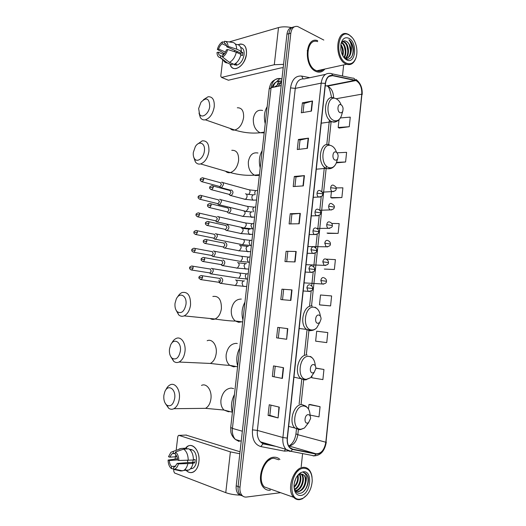<?xml version="1.0" encoding="UTF-8"?>
<svg xmlns="http://www.w3.org/2000/svg" width="526" height="526" viewBox="0 0 526 526"><rect width="100%" height="100%" fill="white"/><g stroke="black" fill="none" stroke-linecap="round" stroke-linejoin="round"><path stroke-width="0.79" d="M292.278 27.411C289.366 27.76 287.59 30.015 286.959 34.183L236.207 485.846C235.885 489.246 236.542 491.922 238.179 493.875L241.237 495.597M294.218 26.859C291.299 27.201 289.524 29.463 288.892 33.644L238.094 486.543C237.772 489.956 238.429 492.638 240.066 494.591L243.13 496.314L240.066 494.591C238.429 492.638 237.772 489.956 238.094 486.543L288.892 33.644C289.524 29.463 291.299 27.201 294.218 26.859M317.671 40.66C305.139 36.005 303.351 66.381 315.883 71.404L316.737 71.76C319.92 72.746 322.622 71.838 324.851 69.031C322.622 71.838 319.92 72.746 316.737 71.76L315.883 71.404C303.351 66.381 305.139 36.005 317.671 40.66M273.954 457.225C263.48 457.193 255.708 480.146 263.815 487.786C265.656 489.713 267.839 490.528 270.364 490.245C267.839 490.528 265.656 489.713 263.815 487.786C255.708 480.146 263.48 457.193 273.954 457.225C276.249 457.074 278.241 457.824 279.931 459.481C278.241 457.824 276.249 457.074 273.954 457.225M356.266 80.728C360.192 83.299 362.026 87.783 361.763 94.18L325.818 442.221C324.41 449.888 321.202 453.754 316.185 453.813L292.699 449.171L289.879 447.593C287.867 445.364 287.045 442.195 287.4 438.086L325.502 83.483C326.409 77.914 328.763 75.303 332.57 75.665L356.266 80.728M356.293 80.465L332.57 75.389C328.665 75.014 326.251 77.69 325.318 83.397L287.196 438.099C286.848 444.411 288.662 448.198 292.634 449.46L316.126 454.089C321.268 454.03 324.555 450.072 325.995 442.208L361.927 94.259C362.197 87.704 360.317 83.108 356.293 80.465M310.11 415.093L318.999 416.888L320.064 406.69L310.057 404.481M327.797 332.57L316.685 331.222L315.639 341.157L326.751 342.61L327.797 332.57L317.77 331.321M320.544 305.001L330.578 305.908L331.617 295.947L320.512 294.987L319.473 304.843L320.643 305.021M339.191 128.055L349.264 126.713L350.263 117.14L340.44 117.923M331.821 198.006L341.88 197.546L342.893 187.821L336.147 187.92M328.092 233.393L338.139 233.38L339.165 223.576L331.768 223.445M324.332 269.062L334.372 269.503L335.404 259.62L325.949 259.127M301.201 466.733L302.588 453.59M342.479 76.02L343.649 64.908M323.812 40.061L297.65 26.491C293.981 25.846 291.706 28.049 290.832 33.105L239.994 487.24C239.665 490.659 240.329 493.349 241.967 495.308C243.216 496.675 244.728 497.254 246.503 497.05L280.345 492.717M286.65 339.27L276.597 337.856L277.748 327.382L287.801 328.651L286.65 339.27L287.479 328.605M282.396 378.431L272.363 376.465L273.52 365.905L283.56 367.72L282.396 378.431L282.067 378.365L283.231 367.661M278.103 417.927L268.082 415.402L269.253 404.75L279.273 407.124L278.103 417.927L278.951 407.045M299.202 223.754L289.109 223.931L290.227 213.714L300.333 213.392L299.202 223.754M303.318 185.888L293.206 186.579L294.323 176.447L304.436 175.612L303.318 185.888M307.401 148.332L297.275 149.535L298.38 139.482L308.506 138.147L307.401 148.332M311.451 111.091L301.313 112.788L302.404 102.82L312.549 100.992L311.451 111.091M290.871 300.438L280.805 299.564L281.943 289.175L292.015 289.905L290.871 300.438M295.053 261.935L284.974 261.593L286.105 251.29L296.191 251.487L295.053 261.935M311.918 376.406L311.78 377.753L322.892 379.601L323.944 369.482L315.863 368.075M336.331 162.869L345.589 161.988L346.595 152.343L336.969 152.796M286.105 251.29L296.191 251.487M281.943 289.175L292.015 289.905M302.404 102.82L304.028 103.504M303.042 112.498L304.035 103.471L312.549 100.992M298.38 139.482L300.024 140.08M299.005 149.331L300.024 140.061L308.506 138.147M294.323 176.447L295.98 176.96M294.935 186.46L295.98 176.94L304.436 175.612M290.227 213.714L291.904 214.148M290.832 223.898L291.904 214.128L300.333 213.392M268.082 415.402L269.851 415.362L277.781 417.835M272.363 376.465L282.067 378.365M276.597 337.856L286.328 339.224M334.372 269.503L324.43 269.082M338.139 233.38L327.047 233.071L328.185 233.426M341.88 197.546L330.788 197.605L331.485 191.01M330.788 197.605L331.913 198.046M345.589 161.988L336.522 162.337M349.264 126.713L338.185 127.496L339 119.783M338.185 127.496L339.283 128.107M330.578 305.908L319.473 304.843M316.685 331.222L317.868 331.334M323.944 369.482L315.87 368.22M320.064 406.69L308.953 404.553L310.156 404.474M308.479 408.998L308.953 404.553M286.696 261.652L287.794 251.625M282.521 299.715L283.652 289.431M278.326 338.001L279.47 327.599M274.105 376.531L275.236 366.214M269.845 415.376L270.969 405.158M269.93 489.259L270.463 489.081L269.93 489.259M322.26 70.234L322.918 69.458L322.26 70.234M238.127 44.703C243.893 42.869 246.668 45.992 246.451 54.086C245.412 65.987 232.67 73.831 230.125 64.501C231.223 67.525 233.15 68.899 235.904 68.617C241.375 66.98 244.886 62.134 246.451 54.086C246.832 47.406 244.8 44.052 240.356 44.026L238.127 44.703M291.345 27.556C286.479 26.589 282.206 26.596 278.51 27.576L229.152 41.948M283.573 64.35L274.296 64.724L221.597 77.414L228.442 80.215L281.193 67.861L283.192 67.749M228.442 80.215L221.531 77.427L220.769 76.171L222.735 59.688M223.366 54.382L223.511 53.192M228.383 80.228L227.817 79.998M225.47 52.094L218.625 49.063C219.349 46.669 220.525 44.907 222.143 43.783L226.607 45.801M225.575 43.783L224.234 43.171C225.707 43.395 226.535 44.592 226.732 46.755L240.836 53.106L240.823 54.303M236.72 52.462L237.542 51.62M240.691 47.439C243.275 48.109 244.406 50.535 244.09 54.711C242.959 60.549 240.408 64.067 236.43 65.25L233.373 64.205M235.234 43.901L236.476 44.473C239.573 44.539 241.191 46.814 241.349 51.298L240.481 51.535L242.795 52.58L242.71 54.086L242.433 55.644L240.855 54.934M222.636 56.578L220.71 55.743L220.486 57.643L227.35 62.91L232.032 64.922L232.176 63.685L234.497 64.685L236.595 64.152L235.398 63.633M234.458 64.981L234.248 64.58M240.987 54.375C239.738 59.241 237.45 62.581 234.129 64.389L229.448 62.364L222.577 57.078L222.8 55.164C224.438 54.06 225.621 52.291 226.364 49.865L227.666 49.497L236.305 52.271L240.987 54.375M232.032 64.922L228.968 63.607M241.349 51.298L236.674 49.174L228.034 46.38L226.732 46.755M225.365 41.396L231.815 42.33C234.905 42.389 236.522 44.671 236.674 49.174M236.305 52.271C235.05 57.17 232.768 60.536 229.448 62.364M227.35 62.91L226.686 62.877C225.082 62.633 223.918 61.581 223.202 59.727M222.636 56.538L222.636 56.006M224.234 43.171L224.457 41.271C226.673 41.422 227.863 43.132 228.034 46.38M227.666 49.497C226.68 53.087 224.983 55.611 222.577 57.078M220.486 57.643L220.17 57.623C218.178 57.229 217.12 55.519 216.995 52.495L218.257 52.14L223.655 54.507M220.71 55.743C219.257 55.48 218.441 54.283 218.257 52.14M234.208 51.601L235.01 50.483M218.625 49.063L217.356 49.424L224.477 53.619M217.356 49.424C218.316 45.907 219.986 43.388 222.366 41.883L222.143 43.783M224.352 42.165L222.366 41.883M242.795 52.58L240.836 53.106M234.563 64.165L234.497 64.685M346.332 63.146C350.737 64.941 353.978 63.074 356.056 57.551C357.095 54.185 357.2 50.496 356.385 46.492C355.103 41.002 352.736 37.201 349.29 35.084C337.56 27.793 334.345 57.834 346.332 63.146M352.407 37.767L348.83 34.571L347.462 33.973C335.772 29.285 334.043 58.886 345.74 63.916L346.555 64.271C350.822 65.5 353.939 63.429 355.911 58.057L356.141 57.275M317.684 41.639C305.928 37.267 304.238 65.73 315.988 70.464L316.803 70.8C319.269 71.589 321.471 71.109 323.405 69.347M341.775 42.461L342.018 42.593C345.871 44.611 347.37 54.027 344.122 57.735M342.774 41.429L344.609 41.955C349.067 44.263 349.994 55.802 345.477 58.268M342.544 41.613L343.958 42.113C348.284 44.348 349.356 55.414 345.128 58.208M340.855 44.454C343.248 47.688 343.912 51.489 342.834 55.841M340.736 45.302C342.544 48.175 343.11 51.436 342.439 55.092M341.374 42.757C345.01 44.697 346.68 53.336 343.84 57.38M343.393 56.755L345.569 58.583C350.776 61.641 355.116 53.251 352.755 45.69C351.874 43.073 350.599 41.127 348.935 39.844C351.46 43.185 352.137 47.366 350.973 52.37C351.177 47.32 349.705 43.684 346.562 41.469C351.434 44.006 351.868 56.953 346.496 58.268M350.973 52.37C350.066 56.815 347.995 58.728 344.754 58.103L344.497 58.162M348.942 38.339C345.128 36.715 342.479 38.516 340.986 43.75L340.809 49.628C341.657 54.651 343.616 58.064 346.673 59.872C355.576 64.922 357.884 42.705 348.942 38.339M346.562 41.469C344.037 40.114 342.137 41.061 340.881 44.309M348.935 39.844C353.058 42.987 354.491 52.712 351.322 57.314M349.402 45.124L350.474 50.674M346.884 45.959L347.877 51.061M344.392 46.807L345.299 51.423M344.484 57.229L344.221 57.86M341.926 47.682L342.728 51.752M345.253 55.657L344.445 57.998M307.223 50.772L308.197 49.102M198.657 108.527L199.551 114.208C202.056 118.922 209.078 113.59 209.749 106.298C209.269 98.25 206.343 96.896 200.985 102.235L198.657 108.527M203.483 99.677L208.099 96.745C212.557 96.541 214.601 99.887 214.24 106.778C212.945 113.84 209.979 118.186 205.357 119.823C203.233 120.224 201.55 119.448 200.314 117.502L199.012 113.031M340.085 112.682C341.295 113.09 342.209 112.538 342.82 111.012L343.083 108.573C342.834 106.66 342.11 105.391 340.92 104.753C337.607 103.089 336.719 111.446 340.085 112.682M267.169 106.666C264.295 111.499 263.651 117.193 265.222 123.741M193.338 152.395C193.055 154.992 193.436 157.083 194.482 158.655C197.171 163.007 203.733 157.984 204.397 150.916C205.535 143.171 199.045 140.251 195.337 146.642L193.338 152.395M197.585 144.111L202.227 140.856C207.014 140.495 209.236 144.012 208.901 151.403C207.724 158.089 204.962 162.264 200.603 163.941C198.473 164.441 196.724 163.757 195.363 161.896L193.772 157.281M335.082 160.055C336.193 160.371 337.067 159.871 337.718 158.55L338.146 156.044C337.962 153.993 337.225 152.665 335.93 152.047C332.577 150.607 331.682 159.056 335.082 160.055M262.165 150.686C259.265 155.696 258.608 161.449 260.206 167.925M175.033 303.311C174.678 307.046 175.434 309.867 177.295 311.773C181.404 313.996 184.291 311.57 185.954 304.495C187.256 295.658 179.563 291.522 176.263 299.044L175.033 303.311M177.663 296.894C178.906 294.685 180.405 293.225 182.16 292.502C187.927 291.614 190.721 295.783 190.537 305.008C189.682 310.531 187.545 314.16 184.126 315.883C182.141 316.659 180.339 316.323 178.702 314.883L176.032 310.077M317.862 323.332L319.709 322.57L321.057 319.052C321.011 316.751 320.235 315.409 318.736 315.035C315.238 314.397 314.311 323.148 317.862 323.332M244.952 302.128C241.934 307.789 241.263 313.726 242.92 319.953M169.477 349.106C169.116 353.229 169.997 356.28 172.133 358.259C176.111 360.225 178.853 357.838 180.359 351.112C181.7 341.992 173.731 337.37 170.555 345.181L169.477 349.106M171.759 343.169C172.922 340.841 174.382 339.277 176.138 338.474C181.095 335.982 186.132 343.294 184.961 351.631C184.179 356.858 182.206 360.33 179.05 362.039C177.157 362.874 175.382 362.638 173.718 361.342L170.753 356.615M312.628 372.96L314.16 372.382L315.863 368.509C315.837 366.168 315.048 364.853 313.509 364.571C309.965 364.183 309.025 373.033 312.628 372.96M239.725 348.08C236.68 353.939 235.996 359.942 237.68 366.089M163.869 395.361C163.494 399.878 164.513 403.166 166.92 405.224C170.753 406.94 173.35 404.599 174.704 398.202C176.085 388.819 167.879 383.658 164.816 391.732L163.869 395.361M165.861 389.851C166.946 387.419 168.353 385.762 170.095 384.881C175.138 382.08 180.563 390.003 179.333 398.734C178.61 403.685 176.795 407.006 173.889 408.695C172.094 409.57 170.358 409.425 168.688 408.268L165.48 403.685M307.335 423.128L308.538 422.707L310.61 418.479C310.596 416.105 309.801 414.823 308.229 414.646C304.639 414.514 303.686 423.463 307.335 423.128M234.451 394.5C231.368 400.562 230.677 406.624 232.38 412.686M219.783 186.625L220.828 187.749L221.426 187.729L223.359 184.85C223.438 183.173 222.932 182.298 221.834 182.226L221.393 182.338M219.178 186.362L220.032 186.592L221.426 184.508L220.328 182.607M217.79 203.766L218.869 204.864L219.467 204.838L221.341 202.004C221.426 200.321 220.92 199.426 219.822 199.321L219.539 199.367M217.185 203.516L218.047 203.726L219.408 201.682L218.31 199.735M215.193 220.736L217.494 222.011L219.316 219.224C219.401 217.527 218.895 216.613 217.797 216.482L217.462 216.534M215.805 220.973L217.376 218.915L216.285 216.929M213.812 238.278L214.924 239.304L215.515 239.251L217.284 236.509C217.376 234.806 216.87 233.873 215.772 233.708L215.384 233.768M213.194 238.028L214.062 238.199L215.338 236.22L214.246 234.188M211.82 255.662L212.945 256.622L213.53 256.556L215.246 253.861C215.338 252.145 214.832 251.191 213.734 251.001L213.293 251.066M211.182 255.38L212.057 255.537L213.293 253.585L212.208 251.513M209.867 273.178L211.537 273.934L213.201 271.278C213.286 269.555 212.787 268.582 211.695 268.359L211.202 268.431M209.17 272.803L210.038 272.941L211.242 271.022L210.157 268.904M229.382 194.692L231.039 195.626C233.459 193.358 233.583 191.49 231.407 190.024L231.138 190.077M228.718 194.239L229.625 194.482L231.039 192.385L229.895 190.432M227.383 212.136L228.435 213.076L229.066 213.037C231.433 210.781 231.539 208.907 229.382 207.428L229.053 207.487M226.713 211.708L227.633 211.925L229.001 209.861L227.863 207.869M225.371 229.645L226.45 230.572L227.081 230.519C229.402 228.271 229.487 226.397 227.344 224.898L226.956 224.964M224.707 229.237L225.628 229.441L226.949 227.41L225.818 225.371M223.359 247.22L224.464 248.134L225.095 248.075C227.357 245.833 227.423 243.952 225.299 242.433L224.858 242.506M222.695 246.839L223.616 247.023L224.898 245.024L223.767 242.94M221.334 264.874L223.09 265.689C225.306 263.46 225.352 261.573 223.248 260.035L222.754 260.114M220.67 264.512L221.591 264.67L222.84 262.704L221.709 260.58M219.309 282.594L221.084 283.382C223.241 281.154 223.274 279.267 221.19 277.708L220.637 277.794M218.645 282.252L219.566 282.39L220.769 280.457L219.644 278.287M219 280.194L219.237 282.455M186.158 470.231C188.499 472.703 190.991 473.262 193.621 471.894C196.448 470.112 198.197 466.792 198.874 461.933C200.255 452.051 193.555 442.682 187.927 446.186L185.586 448.198C191.043 440.617 200.57 450.098 198.874 461.933C197.947 471.907 189.728 476.089 185.303 469.153M239.817 453.754L230.388 451.88L178.952 435.377L178.459 435.423L177.781 436.679L176.157 450.335M239.803 495.137C234.333 494.894 229.652 494.065 225.766 492.658L174.474 472.953L173.698 470.954L173.882 469.409M175.125 458.961L175.52 455.647M186.026 435.074L240.034 451.788M176.933 456.673L169.72 457.173L172.074 453.708L175.316 453.228M183.633 449.125L175.467 451.998L175.217 454.083C176.631 455.358 177.413 457.331 177.571 460.007L178.833 460.467L193.417 460.02C193.338 454.668 191.799 450.933 188.808 448.81L183.633 449.125C186.618 451.262 188.15 455.023 188.223 460.408M193.423 459.658L195.146 459.533L195.041 461.243L194.758 462.887L192.181 463.084L193.022 463.386L178.432 463.879L177.163 463.413L192.851 462.209L193.226 460.033M189.551 449.342C194.311 449.362 196.658 453.287 196.579 461.124C196.086 464.649 194.817 467.062 192.759 468.35L190.373 468.857M193.022 463.386C192.266 466.595 190.912 468.797 188.952 469.994L186.237 470.573M187.821 463.794C187.065 467.022 185.704 469.238 183.752 470.441L181.036 471.026L173.402 469.297L173.79 467.2M179.011 470.257L179.563 470.211M177.466 458.79L168.09 460.079L169.319 460.533L177.564 459.934M175.467 451.998C177.597 453.695 178.715 456.515 178.833 460.467M178.432 463.879C177.656 466.746 176.355 468.502 174.514 469.159L173.402 469.297M175.737 466.121L171.627 466.45L171.377 468.528L173.435 468.995M171.377 468.528C169.28 466.779 168.182 463.958 168.09 460.079M177.163 463.413L174.849 466.845L173.652 467.206M171.627 466.45C170.227 465.148 169.457 463.176 169.319 460.533M189.564 449.355L191.208 450.006L190.294 450.059M185.573 448.198L181.601 448.428L173.435 451.295L173.185 453.366M186.671 448.941L186.769 448.126M179.116 448.98L181.601 448.428M169.72 457.173L168.491 456.726L170.963 452.255L173.435 451.295M187.933 462.584L187.361 460.414M192.851 462.209L194.758 462.887M300.399 499.095L302.937 498.28C308.394 494.92 311.484 489.16 312.22 480.994C312.115 472.677 309.262 468.423 303.647 468.232C290.49 468.666 286.946 501.771 300.399 499.095M312.05 477.266C311.642 473.939 310.564 471.349 308.815 469.494C307.23 467.89 305.356 467.18 303.206 467.358C293.376 467.476 286.078 489.989 293.679 497.326C295.402 499.167 297.44 499.937 299.8 499.628L302.463 498.773L306.934 495.045M278.813 459.79L273.842 458.251C264.013 458.245 256.754 479.765 264.354 486.912L293.679 497.326M301.313 473.985L301.891 474.518C305.797 478.265 301.714 490.567 295.79 490.791L295.31 490.817M300.938 474.005L301.253 474.314C305.152 478.055 301.076 490.35 295.152 490.574L295.125 490.574M293.995 486.964C294.705 491.172 296.611 493.289 299.695 493.316C305.514 493.197 310.32 481.888 307.638 475.938L306.342 473.985L303.351 472.512C306.244 473.702 307.072 476.95 305.843 482.25C304.725 487.595 302.226 490.738 298.354 491.678L295.224 490.751M302.358 474.143L303.818 475.136C307.717 478.89 303.633 491.225 297.709 491.455L295.421 491.06M295.717 478.647L294.29 483.164M297.959 475.05C298.946 479.719 297.65 483.874 294.073 487.517M297.519 475.603C298.104 479.797 296.927 483.539 293.988 486.813M299.314 473.676L299.596 474.018M299.761 474.255C302.562 478.049 299.767 487.799 294.639 489.568M299.038 473.926L299.301 474.347M299.347 474.426C301.681 478.279 299.195 487.037 294.481 489.141M299.688 473.374L300.057 473.426M305.843 482.25C306.112 479.193 305.521 476.852 304.067 475.215L300.885 474.011L299.143 474.531L297.105 476.181M303.272 471.815L300.879 472.591C297.045 475.031 294.764 479.186 294.041 485.057C293.942 491.994 296.184 495.479 300.773 495.492C310.748 494.644 313.286 470.251 303.272 471.815M304.337 472.71L306.145 473.926C309.729 477.47 308.045 488.128 302.792 492.152M296.513 471.105L298.216 470.882M295.691 489.042L294.744 489.818M281.588 81.977L278.083 86.29M280.674 85.745L281.285 84.712M286.959 34.183L290.832 33.105M236.207 485.846L239.994 487.24M281.936 78.88L280.016 78.519C275.19 78.111 272.212 81.195 271.074 87.757L281.18 85.639M269.174 89.006L271.074 87.757L232.42 428.401L242.348 431.228M230.704 427.441L232.42 428.401C231.979 433.148 233.005 436.856 235.477 439.512L239.146 441.511L237.167 440.019M276.387 81.898L280.016 78.519M281.653 81.431L280.049 81.136C276.584 80.78 274.27 82.845 273.106 87.336M277.373 84.942C277.662 83.049 278.458 81.806 279.766 81.214L281.726 80.774M274.013 87.145L276.808 85.593M288.629 445.844L289.445 445.864C293.929 444.917 296.723 441.202 297.828 434.713L298.38 429.525M361.763 94.18L336.101 98.743M333.596 97.836C333.412 92.221 331.531 88.361 327.974 86.271L325.272 85.6M288.202 450.9L284.428 451.117L260.83 446.574C254.742 444.7 251.954 439.131 252.473 429.847L290.536 87.881C291.969 79.472 295.678 75.54 301.661 76.079L309.847 77.697M331.544 73.732L352.571 78.131C353.82 77.979 354.662 78.617 355.096 80.051M287.196 438.099L282.909 437.5L321.162 83.154L325.318 83.397M292.634 449.46L290.779 451.295L289.563 451.328L285.999 449.335C283.494 446.554 282.469 442.609 282.909 437.5L257.372 430.413C256.938 435.337 257.97 439.151 260.469 441.86L264.032 443.826L273.658 445.719M325.443 74.39L304.133 78.907C299.353 78.492 296.401 81.655 295.264 88.381L321.162 83.154C322.306 76.198 325.259 72.95 330.026 73.416C331.281 73.246 332.13 73.903 332.57 75.389M316.126 454.089L314.311 455.858L313.095 455.884M325.995 442.208L361.927 94.259M290.536 87.881L295.264 88.381L257.372 430.413L252.473 429.847M301.661 76.079L303.055 78.795M263.782 443.766L262.961 443.845L260.83 446.574M285.434 449.165L284.428 451.117M292.699 449.171L291.871 448.934M316.185 453.813L288.662 445.916M325.818 442.221L297.828 434.713L295.947 433.825L296.46 429.025M301.056 404.356L303.666 379.818M306.316 354.918L308.926 330.374M311.517 306.033L326.113 168.8M326.153 168.386L326.409 166.025M328.599 145.419L331.163 121.315M355.103 80.32L326.797 85.889L325.252 85.823M332.57 75.665L328.967 76.415M295.96 433.753L295.947 433.825C294.974 439.868 292.64 443.885 288.945 445.87M294.731 261.922L295.862 251.487M298.88 223.76L300.004 213.411M302.996 185.908L304.107 175.651M307.072 148.371L308.183 138.206M311.122 111.15L312.22 101.064M290.543 300.412L291.687 289.885M274.296 64.724L278.51 27.576M230.191 128.462C231.42 129.83 232.939 130.356 234.747 130.04C239.402 128.535 242.348 124.379 243.591 117.581C243.906 110.927 241.815 107.659 237.318 107.777M264.183 132.9L260.048 132.749C255.288 130.211 253.045 125.497 253.328 118.62C254.597 112.084 257.701 109.375 262.645 110.473M341.124 104.858C339.96 101.834 338.31 99.809 336.18 98.783C327.014 94.082 324.535 117.193 333.878 120.474C337.219 121.545 339.724 120.007 341.394 115.858L341.762 114.596M334.516 98.138L334.306 98.079C324.509 93.339 321.827 117.791 331.755 121.618L331.959 121.703C333.648 122.374 335.246 122.242 336.758 121.328M225.595 171.213C226.916 172.541 228.501 173.001 230.335 172.6C234.714 171.035 237.469 167.038 238.594 160.601C238.876 153.467 236.601 150.041 231.775 150.318M259.357 175.368L255.399 175.526L254.433 175.151C250.06 172.567 248.042 168.07 248.371 161.66C249.692 154.933 252.894 152.053 257.97 153.02M336.548 152.395C335.41 148.93 333.629 146.688 331.202 145.676C321.925 141.593 319.413 164.947 328.881 167.59C331.932 168.412 334.339 167.018 336.107 163.415L336.89 161.055M329.493 144.926C319.972 140.646 316.481 163.974 326.041 168.327L326.962 168.728L331.354 168.307M210.209 318.519C211.722 319.492 213.326 319.657 215.035 319.006C218.468 317.369 220.598 313.884 221.413 308.565C221.512 299.682 218.658 295.651 212.846 296.467M241.855 321.82L238.653 322.306L235.352 321.011C232.282 318.486 230.947 314.712 231.341 309.676C232.709 302.621 236.029 299.084 241.302 299.07M320.354 316.165C319.683 311.011 317.586 308.039 314.068 307.25C304.376 305.35 301.773 329.565 311.655 329.96C313.476 330.104 315.173 329.394 316.737 327.823L319.703 322.576L316.737 327.823C315.021 329.598 313.042 330.519 310.8 330.578L306.579 329.407L309.742 330.742L312.266 330.413M312.365 306.079C303.824 304.225 298.84 324.003 306.579 329.407L299.176 328.494M235.918 366.49L233.57 366.819L229.684 365.3C226.949 362.841 225.779 359.265 226.18 354.57C227.561 347.416 230.921 343.675 236.253 343.353L237.292 343.517M205.653 363.236L210.328 363.446C213.497 361.809 215.45 358.469 216.199 353.439C217.304 345.424 212.162 338.363 207.172 340.743M315.291 365.813C314.844 360.159 312.7 357.003 308.854 356.352C299.044 355.129 296.414 379.608 306.421 379.305L310.636 377.688L314.239 372.316M305.428 379.93L306.342 379.733M307.158 355.05C298.847 353.834 293.567 372.862 300.767 378.437L304.508 379.976M229.882 411.582L228.442 411.759L224.017 410.056C221.584 407.67 220.565 404.29 220.959 399.905C222.36 392.646 225.753 388.701 231.151 388.07L233.662 388.635M201.077 408.393L205.528 408.34C208.447 406.716 210.249 403.521 210.933 398.761C212.096 390.364 206.554 382.731 201.484 385.427M310.116 415.908C309.919 409.767 307.743 406.46 303.594 405.98C293.653 405.447 290.99 430.202 301.128 429.183L304.449 428.006L308.63 422.648M307.868 408.13L305.823 406.125L301.898 404.547C293.791 403.935 288.268 422.345 294.954 428.046L299.222 429.742L300.313 429.591M322.221 192.161L332.143 191.582C334.983 191.247 336.324 190.307 336.173 188.762L335.397 188.255L330.65 187.743C330.552 189.544 331.051 190.826 332.143 191.582L333.708 191.549M333.168 185.113C331.834 184.896 330.992 185.77 330.65 187.743M201.458 181.582L202.306 181.812C200.544 181.029 199.873 180.267 200.301 179.511L203.707 179.675C203.766 178.321 203.345 177.689 202.457 177.775C200.728 178.307 200.011 178.886 200.301 179.511L200.301 179.537M257.004 190.504C255.86 190.327 255.11 190.984 254.762 192.477L255.103 194.719M248.837 194.528L250.054 191.964C250.047 190.294 249.449 189.505 248.259 189.61L222.787 182.588M220.032 186.592L202.306 181.812L203.707 179.675M319.736 210.275L330.131 209.907C332.984 209.657 334.358 208.73 334.247 207.119L328.704 206.146C328.605 207.901 329.079 209.157 330.131 209.907L331.722 209.913M331.235 203.45C329.894 203.266 329.052 204.167 328.704 206.146M199.387 199.111L200.248 199.328C198.453 198.578 197.769 197.815 198.197 197.026L201.609 197.224C201.662 195.83 201.234 195.185 200.321 195.284C198.604 195.856 197.894 196.435 198.197 197.026L198.197 197.053M255.123 207.034C253.973 206.889 253.223 207.566 252.868 209.065L253.571 211.82M246.069 211.478L248.16 208.552C248.14 206.83 247.522 206.028 246.313 206.146L220.729 199.67M245.077 211.143L245.432 211.38M218.047 203.726L200.248 199.328L201.609 197.224M316.849 228.442L328.119 228.317C331.176 227.955 332.577 227.035 332.314 225.542L326.751 224.622C326.653 226.331 327.106 227.561 328.119 228.317L329.723 228.35M329.296 221.854C327.948 221.709 327.1 222.63 326.751 224.622M197.309 216.712L198.177 216.909C196.349 216.186 195.652 215.417 196.086 214.615L199.499 214.838C199.545 213.411 199.104 212.754 198.177 212.866C196.468 213.471 195.771 214.056 196.086 214.615L196.08 214.634M253.236 223.635C252.079 223.511 251.323 224.201 250.974 225.713L252.506 229.007M243.216 227.771L244.426 228.047L246.253 225.194C246.234 223.425 245.596 222.61 244.353 222.748L218.665 216.811M216.061 220.933L198.177 216.909L199.499 214.838M307.98 246.556L326.094 246.793C329.184 246.51 330.611 245.589 330.367 244.044L324.792 243.176L326.094 246.793L327.711 246.865M327.35 240.336C325.995 240.231 325.14 241.178 324.792 243.176M195.225 234.379L196.099 234.563C194.239 233.86 193.529 233.097 193.963 232.268L197.381 232.525C197.428 231.059 196.974 230.388 196.02 230.506C194.344 231.131 193.66 231.716 193.963 232.268L193.963 232.288M251.336 240.29C250.179 240.191 249.423 240.901 249.068 242.42L250.231 245.524L251.362 245.701M241.355 244.465L242.565 244.708L244.34 241.901C244.314 240.08 243.663 239.251 242.387 239.402L216.587 234.024M214.062 238.199L196.099 234.563L197.381 232.525M325.982 259.147C327.783 260.022 328.599 261.172 328.421 262.592L322.826 261.81L324.069 265.354L325.693 265.459M325.39 258.897C324.029 258.825 323.174 259.791 322.826 261.81M193.134 252.118L194.009 252.283C192.135 251.625 191.411 250.863 191.832 249.995L195.251 250.284C195.297 248.778 194.83 248.094 193.864 248.226C192.2 248.883 191.523 249.469 191.832 249.995L191.832 250.008M249.436 257.01C248.272 256.931 247.516 257.661 247.154 259.193L248.265 262.237L249.462 262.428M239.488 261.218L240.704 261.435L242.42 258.667C242.387 256.8 241.717 255.952 240.421 256.123L214.496 251.29M212.057 255.537L194.009 252.283L195.251 250.284M304.074 282.87L322.037 283.981C325.127 283.889 326.6 282.981 326.462 281.272L320.847 280.516L322.037 283.981L323.661 284.125M323.431 277.531C322.063 277.491 321.202 278.491 320.847 280.516M193.121 268.102C193.16 266.564 192.68 265.867 191.694 266.005C190.044 266.702 189.38 267.293 189.695 267.787L193.121 268.102L191.911 270.075L210.038 272.941M247.529 273.783C246.359 273.737 245.596 274.48 245.241 276.025L246.293 279.01L247.555 279.207M237.614 278.03L238.824 278.221L240.494 275.499C240.454 273.579 239.771 272.718 238.442 272.902L212.399 268.628M191.037 269.923L191.911 270.075C190.011 269.443 189.275 268.681 189.695 267.787M210.913 189.564L211.814 189.801C210.012 189.044 209.322 188.269 209.742 187.466L213.227 187.644C213.28 186.25 212.839 185.599 211.906 185.698C210.183 186.243 209.46 186.835 209.742 187.466L209.742 187.499M313.266 197.322L318.546 197.046C321.702 196.599 323.089 195.652 322.714 194.206L321.879 193.7L317.04 193.167C316.941 194.975 317.441 196.264 318.546 197.046L320.229 197.026M319.657 190.471C318.269 190.261 317.402 191.162 317.04 193.167M254.255 194.765C253.065 194.594 252.289 195.278 251.928 196.823C251.776 198.374 252.224 199.492 253.269 200.176L254.886 200.09M244.077 199.163L245.109 199.308C246.207 198.881 246.858 197.875 247.069 196.297C247.082 194.712 246.543 193.884 245.458 193.805M229.625 194.482L211.814 189.801L213.227 187.644M208.822 207.415L209.736 207.632C207.901 206.915 207.198 206.139 207.619 205.304L211.11 205.515C211.156 204.081 210.702 203.417 209.749 203.529C208.033 204.114 207.323 204.706 207.619 205.304L207.619 205.331M311.274 215.884L316.468 215.739C319.538 215.39 320.959 214.457 320.722 212.931L315.028 211.945C314.923 213.701 315.403 214.963 316.468 215.739L318.171 215.765M317.665 209.177C316.264 209 315.39 209.927 315.028 211.945M252.302 211.866C251.112 211.722 250.337 212.425 249.968 213.977L251.244 217.271L252.881 217.225M242.21 216.317L243.196 216.416L245.103 213.444C245.116 211.853 244.577 211.005 243.492 210.9M227.633 211.925L209.736 207.632L211.11 205.515M208.98 223.458C209.026 221.985 208.559 221.308 207.586 221.433C205.883 222.057 205.186 222.649 205.488 223.215L208.98 223.458L207.652 225.542L225.628 229.441M309.268 234.537L314.377 234.517C317.526 234.221 318.973 233.288 318.717 231.729L313.009 230.802C312.904 232.505 313.358 233.748 314.377 234.517L316.106 234.576M315.653 227.955C314.252 227.817 313.371 228.771 313.009 230.802M250.35 229.034C249.153 228.909 248.371 229.632 248.002 231.197L249.219 234.425L250.863 234.425M240.343 233.537L241.283 233.583L243.124 230.664C243.137 229.06 242.604 228.192 241.519 228.06M206.731 225.338L207.652 225.542C205.784 224.845 205.061 224.069 205.488 223.215M206.843 241.473C206.882 239.955 206.409 239.264 205.41 239.402C203.72 240.066 203.036 240.665 203.352 241.197L206.843 241.473L205.554 243.518L223.616 247.023M307.256 253.262L312.286 253.374C315.449 253.164 316.928 252.243 316.711 250.606L310.984 249.738L312.286 253.374L314.022 253.473M313.641 246.812C312.234 246.714 311.346 247.693 310.984 249.738M248.384 246.26C247.181 246.168 246.398 246.911 246.03 248.482L247.187 251.652L248.831 251.684M238.475 250.817L239.356 250.823L241.138 247.943C241.158 246.332 240.619 245.445 239.54 245.287M204.627 243.334L205.554 243.518C203.654 242.848 202.918 242.072 203.352 241.197M204.699 259.555C204.739 258.003 204.246 257.299 203.227 257.444C201.563 258.135 200.893 258.733 201.202 259.252L204.699 259.555L203.45 261.567L221.591 264.67M312.286 266.038C314.048 266.912 314.85 268.076 314.693 269.536L308.946 268.747L310.189 272.31L311.931 272.442M311.616 265.755C310.202 265.689 309.314 266.689 308.946 268.747M246.411 263.559C245.201 263.487 244.412 264.249 244.044 265.834L245.149 268.944L246.793 269.016M236.601 268.155L237.417 268.128L239.152 265.288C239.166 263.664 238.633 262.763 237.548 262.573M202.523 261.402L203.45 261.567C201.537 260.949 200.787 260.173 201.202 259.252M202.543 277.708C202.576 276.117 202.076 275.4 201.037 275.558C199.393 276.281 198.729 276.886 199.045 277.373L202.543 277.708L201.333 279.687L219.566 282.39M310.327 285.085C312.082 286.039 312.865 287.203 312.668 288.577L306.901 287.84L308.085 291.325L309.827 291.496M309.584 284.77C308.164 284.744 307.269 285.769 306.901 287.84M244.432 280.917C243.222 280.877 242.427 281.653 242.059 283.251L243.104 286.295L244.735 286.414M234.721 285.552L235.477 285.5L237.154 282.705C237.167 281.068 236.634 280.141 235.556 279.931M200.406 279.543L201.333 279.687C199.137 278.662 198.374 277.886 199.045 277.373M225.766 492.658L230.388 451.88M186.46 435.055L178.952 435.377M270.489 459.257L265.65 462.282M275.999 86.724C278.175 83.601 279.227 83.292 281.574 82.128M238.179 493.875L241.967 495.308M281.916 79.084L279.569 78.644C275.887 78.361 272.12 81.596 272.146 81.905C271.081 82.667 270.094 84.975 269.194 88.848L230.697 427.52L230.861 431.945C230.921 432.411 231.427 436.1 235.477 439.512L241.224 441.235M281.64 81.563L279.766 81.214C275.9 81.28 273.336 83.391 272.08 87.546M276.025 446.416L262.961 443.845L260.469 441.86L285.999 449.335L290.779 451.295L314.311 455.858C320.807 455.431 324.798 450.828 326.298 442.05M355.918 79.413C360.488 82.825 362.572 87.901 362.158 94.641M355.872 80.55L327.573 86.106C328.947 86.954 330.289 90.814 331.59 97.685M299.136 403.929L301.746 379.45M304.39 354.616L307.053 329.677M309.531 306.428L311.175 290.996M311.708 285.96L313.2 271.955M313.739 266.932L315.225 252.993M315.758 247.983L317.237 234.116M317.77 229.106L319.243 215.312M319.775 210.315L321.235 196.593M321.767 191.589L324.378 167.13M326.777 144.624L329.407 119.941M235.043 64.652L236.43 65.25M220.17 57.623L226.686 62.877M356.056 57.551L355.911 58.057M316.803 70.8L346.555 64.271M343.32 41.804L343.965 41.639M199.551 114.208L200.314 117.502M264.276 132.125L260.048 132.749C251.855 133.637 243.42 132.73 234.747 130.04L205.357 119.823M342.82 111.012L341.394 115.858C339.533 120.533 336.41 122.479 332.024 121.697L321.235 123.189M194.482 158.655L195.363 161.896M259.43 174.711L254.433 175.151C246.747 175.737 238.719 174.888 230.335 172.6L200.603 163.941M337.718 158.55L336.107 163.415C334.161 167.446 331.222 169.201 327.271 168.675L326.041 168.327L316.29 169.201M177.295 311.773L178.702 314.883M242.696 321.925L235.352 321.011C231.696 321.287 220.059 319.821 215.035 319.006L184.126 315.883M315.179 307.269L316.81 308.466M172.133 358.259L173.718 361.342M237.594 366.813L229.684 365.3C226.528 365.465 214.989 363.946 210.328 363.446L179.05 362.039M314.16 372.382L310.636 377.688L305.751 379.798L293.949 377.135M310.55 356.457L312.391 358.015M166.92 405.224L168.688 408.268M232.236 412.2L224.017 410.056L205.528 408.34L173.889 408.695M308.538 422.707L304.449 428.006L300.629 429.558L288.656 426.402M333.471 185.244C335.864 186.691 336.765 187.841 336.18 188.709M249.37 189.866L255.938 190.609M230.69 190.221L221.426 187.729M219.605 186.599L220.828 187.749M203.306 178.005L220.164 182.634M331.617 203.608C333.971 205.12 334.845 206.271 334.253 207.066M247.43 206.383L254.104 207.145M246.885 211.597L219.467 204.838M217.619 203.746L218.869 204.864M201.175 195.501L218.106 199.768M329.743 222.051C331.597 222.827 332.458 223.977 332.314 225.503M245.484 222.958L252.27 223.734M253.276 228.863L244.426 228.047L217.494 222.011M215.634 220.959L216.903 222.051M199.038 213.063L216.041 216.968M327.869 240.56C329.697 241.388 330.532 242.539 330.374 244.011M243.525 239.6L250.435 240.382M251.382 245.537L242.565 244.708L215.515 239.251M213.635 238.239L214.924 239.304M196.888 230.69L213.964 234.234M241.559 256.293L248.588 257.096M249.475 262.283L240.704 261.435L213.53 256.556M306.033 264.677L324.069 265.354C327.172 265.15 328.625 264.236 328.415 262.619M211.63 255.583L212.945 256.622M194.725 248.384L211.886 251.566M324.082 277.807C325.864 278.727 326.653 279.878 326.462 281.252M239.58 273.047L246.74 273.868M247.568 279.089L238.824 278.221L211.537 273.934M209.618 272.987L210.952 274M192.555 266.149L209.795 268.957M320.025 190.629C322.412 192.128 323.306 193.298 322.721 194.153M246.365 194.114L253.144 194.89M256.556 200.005L253.269 200.176L245.109 199.308L231.039 195.626M229.172 194.495L230.408 195.646M212.806 185.941L229.698 190.465M318.105 209.368C319.972 210.13 320.847 211.301 320.722 212.885M244.353 211.196L251.25 211.985M254.604 217.172L243.196 216.416L229.066 213.037M227.179 211.952L228.435 213.076M210.656 203.753L227.62 207.908M316.179 228.179C317.993 228.955 318.841 230.125 318.723 231.69M242.328 228.337L249.357 229.139M252.644 234.418L241.283 233.583L227.081 230.519M225.174 229.474L226.45 230.572M208.5 221.637L225.536 225.417M314.232 247.069C316.027 247.897 316.856 249.061 316.711 250.573M240.297 245.543L247.45 246.365M250.678 251.724L239.356 250.823L225.095 248.075M223.162 247.062L224.464 248.134M206.323 239.586L223.445 242.992M238.258 262.816L245.543 263.651M248.699 269.108L237.417 268.128L223.09 265.689M221.144 264.723L222.465 265.761M204.141 257.608L221.347 260.633M305.238 272.074L310.189 272.31C313.378 272.179 314.883 271.258 314.693 269.555M236.207 280.154L243.63 281.002M246.72 286.558L235.477 285.5L221.084 283.382M219.118 282.449L220.466 283.461M201.951 275.696L219.243 278.346M303.206 290.97L308.085 291.325C311.431 291.187 312.957 290.28 312.668 288.59M172.074 453.708L175.283 453.504M190.668 468.528L192.759 468.35M183.752 470.441L188.952 469.994M174.514 469.159L182.746 470.875M302.937 498.28L302.463 498.773M301.253 474.314L301.891 474.518M299.143 474.524L300.879 472.591"/></g></svg>
